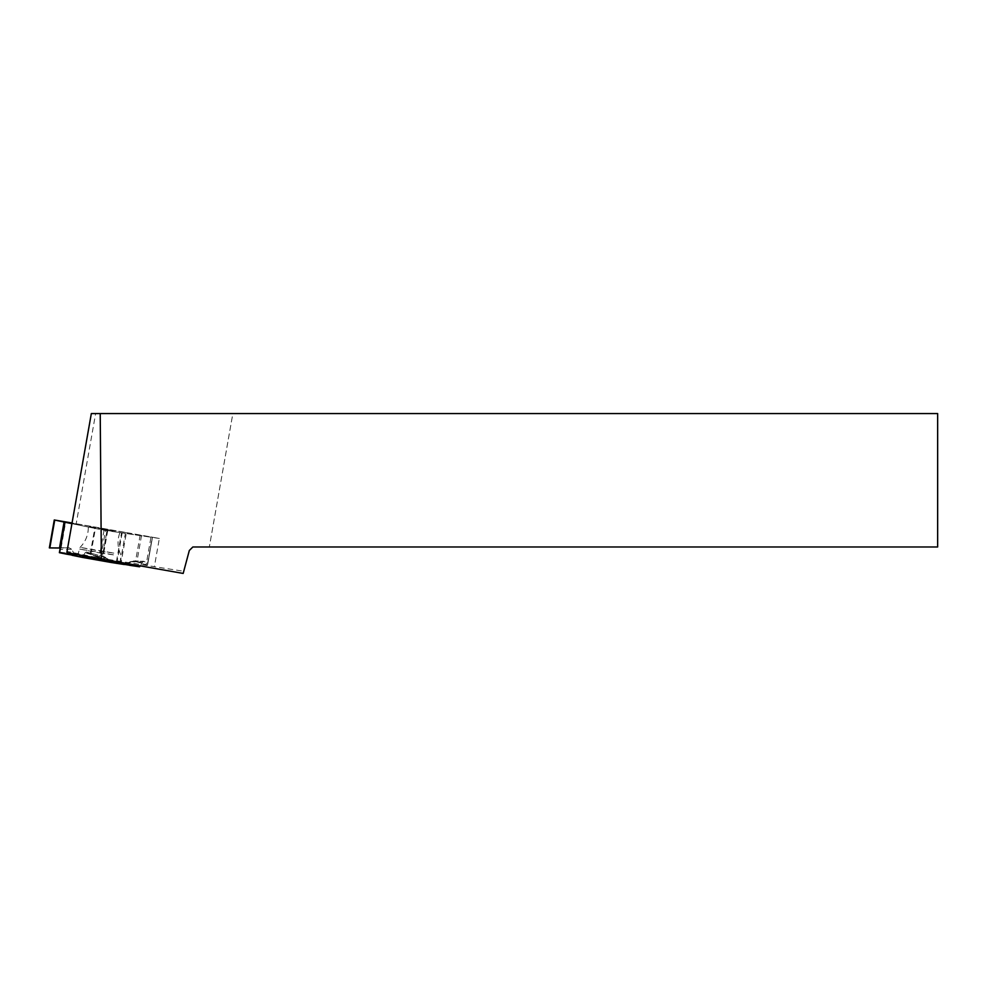 <?xml version="1.0" encoding="UTF-8"?>
<svg xmlns="http://www.w3.org/2000/svg" width="987" height="987" viewBox="0 0 987 987"><rect width="100%" height="100%" fill="white"/><g stroke="black" fill="none" stroke-linecap="round" stroke-linejoin="round"><path stroke-width="0.74" stroke-dasharray="4.93 3.7" d="M72.026 523.11L91.335 413.565L95.628 413.565L76.196 523.789L71.928 523.665L95.406 528.464L90.804 554.546L100.612 558.198L105.523 530.34L95.406 528.464M71.2 553.275L78.109 556.199L71.669 554.41M107.879 558.889L85.079 552.831L83.476 555.681L85.079 552.831L86.572 552.115L100.612 558.198L102.019 558.432L102.414 556.619L103.993 556.742L108.866 560.332L104.671 556.89L102.414 556.619L102.019 558.432L100.612 558.198M85.079 552.831L86.362 552.029L103.993 556.742M90.804 554.546L86.572 552.115M126.41 532.573L151.011 536.953L146.101 564.811L133.603 560.924L125.966 563.972L121.031 563.059L126.41 532.573L72.039 522.987M64.797 521.938L59.923 549.562L71.582 549.241L74.864 554.916L95.196 558.494L97.787 557.137L103.808 558.457L105.301 560.283L121.031 563.059M71.582 549.241L69.102 547.797L60.195 548.032M64.821 521.716L60.219 547.797L69.102 547.797M59.923 549.562L59.38 552.671M60.219 547.797L49.831 547.884L69.102 547.797L71.582 549.241L74.864 554.916L95.196 558.494L97.787 557.137L103.808 558.457L105.584 560.468L103.808 558.457M104.178 529.451L88.324 526.392L115.516 531.006L104.178 529.451M116.429 561.665L121.524 532.832L152.454 537.409L147.507 565.07L152.417 537.212L147.865 563.491L144.003 561.369L134.688 561.048M125.398 563.145L128.705 563.836L116.935 563.158L124.251 564.515M130.321 561.726L142.498 562.158L140.413 565.896L142.498 562.158L144.003 561.369L147.865 563.491L147.507 565.07L134.688 561.048L130.321 561.726L125.966 563.972L105.301 560.283M142.498 562.158L144.003 561.369M121.524 532.832L107.028 530.414L102.019 558.432M98.786 560.011L83.772 556.779L120.241 563.454L98.786 560.011M71.94 555.064L74.037 555.41M95.196 558.494L105.584 560.468M97.787 557.137L99.872 559.481M72.026 555.274L78.109 556.199M124.362 564.391L116.935 563.158M49.35 547.896L54.741 520.038M128.483 563.33L125.904 563.343M125.226 563.343L118.576 563.355M146.101 564.811L147.507 565.07M152.417 537.212L151.011 536.953M105.523 530.34L106.929 530.574M183.175 573.435L189.319 550.512L192.847 546.983L937.65 546.983L937.65 413.565L232.858 413.565L209.33 546.983L232.858 413.565L95.628 413.565M66.832 552.572L67.042 551.388L99.144 558.037L183.755 571.263M76.196 523.789L159.326 538.446L154.478 566.106M159.326 538.446L104.042 530.241L71.928 523.665L67.042 551.388M104.042 530.241L99.144 558.037M90.187 554.262L94.764 528.341M125.534 532.425L120.167 562.898M61.12 547.797L65.697 521.864M100.341 551.252L114.689 553.226L80.107 547.353L100.341 551.252M122.154 532.931L117.071 561.776M147.655 563.318L152.22 537.384M107.028 530.414L102.414 556.619M107.731 530.525L103.129 556.594M141.536 535.373L136.922 561.566M140.154 535.127L135.552 561.208M100.032 553.016L114.899 555.052L79.182 548.994L100.032 553.016M73.902 554.213L59.491 552.041M74.864 554.916L59.393 552.584M125.966 563.972L139.537 566.785M140.166 566.353L127.52 563.737M120.241 563.454L120.673 554.509C117.367 547.082 117.182 539.581 120.118 532.005M77.467 555.903L80.107 547.353C85.758 541.505 88.497 534.522 88.324 526.392M104.671 556.89L86.362 552.029M133.603 560.924L143.67 561.282"/><path stroke-width="1.48" d="M64.747 522.197L54.741 520.063L49.831 547.921L60.195 548.019L59.602 552.732L67.005 554.238L68.14 552.917L69.534 553.078L68.14 552.917L67.005 554.238L59.38 552.671L64.747 522.197L71.928 523.665M72.026 555.274L71.261 553.399L72.026 555.274L82.143 557.334L83.476 555.681L82.155 557.347L72.026 555.274M82.155 557.347L124.251 564.515L125.324 563.232L124.251 564.515L111.198 562.479L108.866 560.332L111.161 562.479L82.155 557.347M72.039 522.987L54.741 520.063M54.273 519.964L49.35 547.896L60.195 548.019M129.322 565.267L128.705 563.836L129.322 565.267L139.537 566.785L140.413 565.896L139.537 566.785L124.362 564.391M68.14 552.917L71.669 554.41M67.005 554.238L71.94 555.064M125.904 563.343L125.226 563.343M189.319 550.512L192.847 546.983L937.65 546.983L937.65 413.565L100.23 413.565L101.328 559.012L183.175 573.435L189.319 550.512M100.23 413.565L91.335 413.565L66.832 552.572L101.328 559.012M64.982 522.246L59.602 552.732M64.118 521.802L59.491 548.007M117.071 561.776L116.787 563.404M116.145 563.306L116.429 561.665M82.76 556.939L109.816 561.726"/></g></svg>
